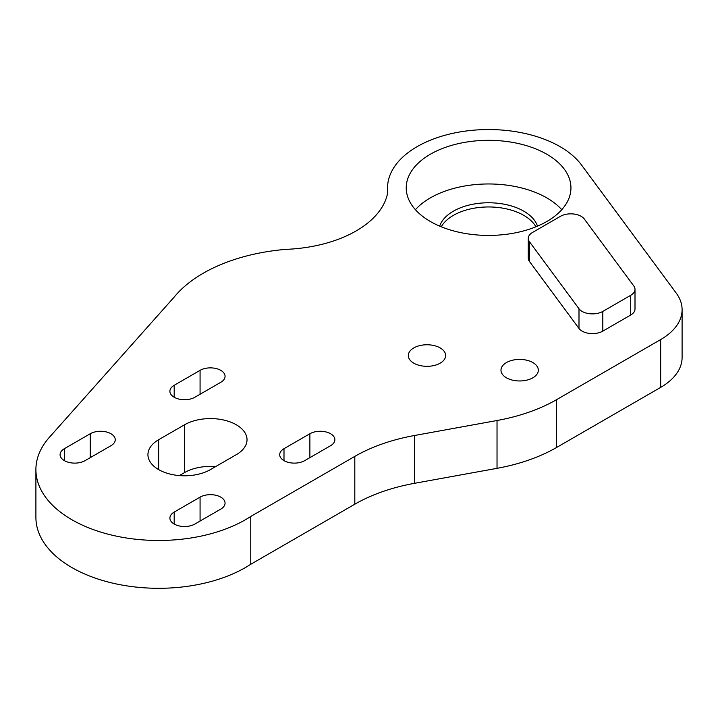 <?xml version="1.0" encoding="UTF-8"?>
<svg xmlns="http://www.w3.org/2000/svg" width="718" height="718" viewBox="0 0 718 718"><rect width="100%" height="100%" fill="white"/><g stroke="black" fill="none" stroke-linecap="round" stroke-linejoin="round"><path stroke-width="1.08" d="M581.158 216.315A14.638 8.454 0 0 0 560.453 216.315L532.559 232.426A14.638 8.454 0 0 0 528.269 238.403A14.638 8.454 0 0 0 529.444 241.715L578.995 308.749A14.638 8.454 0 0 0 602.815 311.406L630.709 295.304A14.638 8.454 0 0 0 634.999 289.327A14.638 8.454 0 0 0 633.823 286.006L584.272 218.972A14.638 8.454 0 0 0 581.158 216.315M546.82 154.253A82.364 47.55 0 0 0 457.07 143.941A82.364 47.55 0 0 0 406.226 187.874A82.364 47.55 0 0 0 430.351 221.494A82.364 47.55 0 0 0 520.101 231.806A82.364 47.55 0 0 0 570.945 187.874A82.364 47.55 0 0 0 546.82 154.253M561.763 209.692A82.364 47.55 0 0 0 546.82 197.89A82.364 47.55 0 0 0 415.408 209.692M110.958 445.699A14.638 8.454 0 0 0 115.248 439.721A14.638 8.454 0 0 0 110.958 433.744A14.638 8.454 0 0 0 90.253 433.744L64.369 448.687A14.638 8.454 0 0 0 60.088 454.665A14.638 8.454 0 0 0 69.125 462.473A14.638 8.454 0 0 0 85.083 460.642L110.958 445.699M220.776 382.299A14.638 8.454 0 0 0 225.066 376.322A14.638 8.454 0 0 0 220.776 370.344A14.638 8.454 0 0 0 200.071 370.344L174.187 385.288A14.638 8.454 0 0 0 169.897 391.265A14.638 8.454 0 0 0 178.935 399.073A14.638 8.454 0 0 0 194.892 397.242L220.776 382.299M330.585 445.699A14.638 8.454 0 0 0 334.875 439.721A14.638 8.454 0 0 0 330.585 433.744A14.638 8.454 0 0 0 309.88 433.744L283.996 448.687A14.638 8.454 0 0 0 279.706 454.665A14.638 8.454 0 0 0 288.744 462.473A14.638 8.454 0 0 0 304.701 460.642L330.585 445.699M220.776 509.098A14.638 8.454 0 0 0 225.066 503.121A14.638 8.454 0 0 0 220.776 497.143A14.638 8.454 0 0 0 200.071 497.143L174.187 512.087A14.638 8.454 0 0 0 169.897 518.064A14.638 8.454 0 0 0 178.935 525.872A14.638 8.454 0 0 0 194.892 524.041L220.776 509.098M236.303 454.665A36.6 21.136 0 0 0 247.028 439.721A36.6 21.136 0 0 0 236.303 424.778A36.6 21.136 0 0 0 184.535 424.778L158.651 439.721A36.6 21.136 0 0 0 147.935 454.665A36.6 21.136 0 0 0 170.534 474.185A36.6 21.136 0 0 0 210.419 469.608L236.303 454.665M440.179 347.916A18.668 10.779 0 0 0 419.842 345.582A18.668 10.779 0 0 0 408.318 355.536A18.668 10.779 0 0 0 413.783 363.164A18.668 10.779 0 0 0 434.13 365.498A18.668 10.779 0 0 0 445.654 355.536A18.668 10.779 0 0 0 440.179 347.916M532.846 362.563A18.668 10.779 0 0 0 512.499 360.23A18.668 10.779 0 0 0 500.976 370.183A18.668 10.779 0 0 0 506.441 377.803A18.668 10.779 0 0 0 526.788 380.145A18.668 10.779 0 0 0 538.312 370.183A18.668 10.779 0 0 0 532.846 362.563M560.022 146.625A101.032 58.329 0 0 0 449.926 133.988A101.032 58.329 0 0 0 387.558 187.874A101.032 58.329 0 0 0 387.81 191.993A109.809 63.399 180 0 1 286.015 249.361A146.418 84.536 0 0 0 174.33 296.92L49.47 437.217A122.751 70.876 0 0 0 35.9 469.608A122.751 70.876 0 0 0 115.284 535.906A122.751 70.876 0 0 0 250.761 516.457L354.809 456.388A146.418 84.536 180 0 1 414.394 435.521L497.027 420.515A146.418 84.536 0 0 0 556.612 399.648L660.659 339.578A73.209 42.263 0 0 0 682.1 309.691A73.209 42.263 0 0 0 676.221 293.097L581.499 164.978A101.032 58.329 0 0 0 560.022 146.625M535.915 226.789A49.784 28.738 0 0 0 523.79 215.373A49.784 28.738 0 0 0 441.256 226.789M537.486 226.134A49.784 28.738 0 0 0 523.79 211.182A49.784 28.738 0 0 0 473.934 204.038A49.784 28.738 0 0 0 439.685 226.134M528.269 238.403L528.269 258.121A14.638 8.454 0 0 0 529.444 261.442L578.995 328.476A14.638 8.454 0 0 0 602.815 331.133L630.709 315.022A14.638 8.454 0 0 0 634.999 309.045L634.999 289.327M35.9 469.608L35.9 517.427A122.751 70.876 0 0 0 115.284 583.725A122.751 70.876 0 0 0 250.761 564.276L354.809 504.207A146.418 84.536 180 0 1 414.394 483.34L497.027 468.333A146.418 84.536 0 0 0 556.612 447.467L660.659 387.397A73.209 42.263 0 0 0 682.1 357.51L682.1 309.691M215.597 466.619A36.6 21.136 0 0 0 184.535 472.597L179.365 475.585M250.761 516.457L250.761 564.276M354.809 456.388L354.809 504.207M414.394 435.521L414.394 483.34M497.027 420.515L497.027 468.333M556.612 399.648L556.612 447.467M660.659 339.578L660.659 387.397M158.651 439.721L158.651 469.608M184.535 424.778L184.535 472.597M200.071 497.143L200.071 521.053M174.187 512.087L174.187 524.041M283.996 448.687L283.996 460.642M309.88 433.744L309.88 457.653M174.187 385.288L174.187 397.242M200.071 370.344L200.071 394.254M90.253 433.744L90.253 457.653M64.369 448.687L64.369 460.642M529.444 241.715L529.444 261.442M578.995 308.749L578.995 328.476M602.815 311.406L602.815 331.133M630.709 295.304L630.709 315.022M387.558 187.874L387.558 193.393"/></g></svg>
